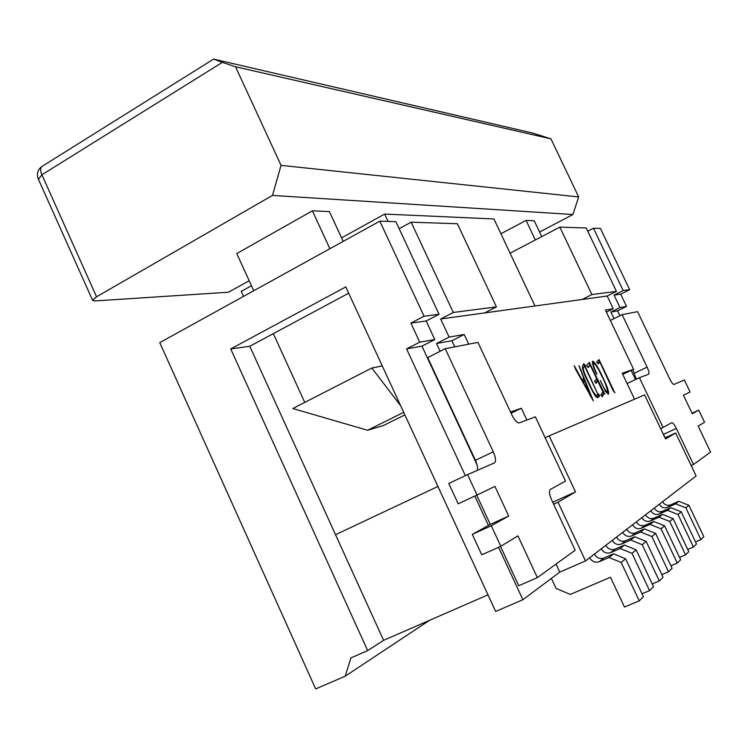 <?xml version="1.0" encoding="UTF-8"?>
<svg xmlns="http://www.w3.org/2000/svg" width="748" height="748" viewBox="0 0 748 748"><rect width="100%" height="100%" fill="white"/><g stroke="black" fill="none" stroke-linecap="round" stroke-linejoin="round"><path stroke-width="1.12" d="M551.379 578.391L556.045 588.414L570.266 594.417L610.49 577.26L624.458 607.039L639.231 600.878L621.177 562.477L609.031 557.484L613.566 553.829L603.926 557.999C599.868 559.27 596.698 557.971 594.408 554.1M609.031 557.484L599.288 561.692C595.193 562.973 591.986 561.655 589.676 557.737M639.231 600.878L643.43 596.708L625.58 558.756L613.566 553.829M621.177 562.477L625.58 558.756M500.496 546.433L518.719 585.731L537.345 577.634L575.165 550.238L551.715 500.103C549.312 494.493 548.836 490.94 550.294 489.463L565.507 481.095L535.372 416.832L519.159 422.929C517.083 423.069 514.671 420.441 511.931 415.046L477.944 342.388L445.238 348.68L427.706 357.581L475.419 460.282C477.383 464.723 478 468.089 477.271 470.38M445.238 348.68L493.287 451.829C495.784 457.692 496.158 461.376 494.419 462.9L467.575 474.615L477.046 495.036L494.924 486.396L508.705 516.045L491.286 525.76L500.814 546.292L517.925 535.867L537.345 577.634M476.728 495.185L490.286 524.423L472.306 534.371L481.759 554.81L500.814 546.292M472.306 534.371L491.286 525.76M490.286 524.423L508.705 516.045M467.575 474.615L448.763 483.47L458.169 503.797L477.046 495.036M642.046 593.772L649.554 590.63L632.004 553.342L620.167 548.508L624.449 545.058L615.052 549.135C611.097 550.378 608.012 549.116 605.787 545.357M620.167 548.508L610.677 552.613C606.684 553.875 603.561 552.594 601.308 548.798M649.554 590.63L653.518 586.694L636.155 549.827L624.449 545.058M632.004 553.342L636.155 549.827M652.219 583.926L659.306 580.944L642.223 544.703L630.695 540.037L634.743 536.774L625.58 540.748C621.719 541.963 618.708 540.748 616.539 537.101M630.695 540.037L621.438 544.048C617.539 545.273 614.501 544.039 612.303 540.346M659.306 580.944L663.055 577.222L646.15 541.384L634.743 536.774M642.223 544.703L646.15 541.384M661.83 574.614L668.534 571.781L651.891 536.54L640.643 532.015L644.486 528.92L635.548 532.81C631.78 534.007 628.834 532.828 626.721 529.275M640.643 532.015L631.621 535.933C627.824 537.139 624.851 535.942 622.71 532.352M668.534 571.781L672.087 568.256L655.613 533.399L644.486 528.92M651.891 536.54L655.613 533.399M670.919 565.797L677.277 563.104L661.054 528.799L650.087 524.413L653.724 521.478L644.991 525.283C641.317 526.452 638.446 525.311 636.38 521.852M650.087 524.413L641.27 528.247C637.558 529.425 634.659 528.266 632.584 524.778M677.277 563.104L680.643 559.756L664.589 525.816L653.724 521.478M661.054 528.799L664.589 525.816M679.539 557.428L685.57 554.876L669.75 521.459L659.035 517.195L662.494 514.409L653.967 518.14C650.377 519.29 647.572 518.177 645.552 514.802M659.035 517.195L650.433 520.954C646.805 522.113 643.972 520.982 641.943 517.579M685.57 554.876L688.768 551.697L673.106 518.626L662.494 514.409M669.75 521.459L673.106 518.626M687.721 549.481L693.452 547.05L678.006 514.484L667.543 510.342L670.834 507.696L662.494 511.342C658.988 512.464 656.248 511.389 654.276 508.098M667.543 510.342L659.138 514.026C655.594 515.157 652.826 514.063 650.844 510.744M693.452 547.05L696.491 544.03L681.194 511.791L670.834 507.696M678.006 514.484L681.194 511.791M695.5 541.926L700.941 539.607L685.869 507.845L675.64 503.825L678.773 501.3L670.619 504.872C667.188 505.975 664.505 504.928 662.588 501.721M675.64 503.825L667.422 507.425C663.953 508.537 661.251 507.471 659.306 504.236M700.941 539.607L703.84 536.727L688.908 505.283L678.773 501.3M685.869 507.845L688.908 505.283M669.666 378.834C671.554 382.583 673.022 384.463 674.06 384.463L684.336 379.975L690.095 392.027L683.438 395.253L692.283 413.756L698.754 410.147L704.541 422.237L698.183 426.108L710.6 452.11L693.499 464.499L676.323 428.445C674.369 424.574 672.845 422.667 671.732 422.704L663.083 427.463L639.409 377.703L648.647 374.224C649.386 373.411 648.871 371.045 647.114 367.137L622.112 314.637L637.595 311.654L669.666 378.834M610.349 320.434L622.112 314.637M636.305 379.18L632.789 369.671M627.114 383.537L639.409 377.703M660.615 428.595L663.083 427.463M665.178 437.795L661.999 431.521M691.152 465.546L693.499 464.499M692.031 413.233L698.754 410.147M243.521 296.395L241.23 291.383L251.45 285.727M379.816 221.156L424.069 316.236L439.067 314.3L395.879 221.689L379.816 221.156L159.754 342.631L315.675 688.917L345.174 676.22L429.595 620.288M440.133 351.27L436.523 343.51L449.109 337.086L440.666 318.985L453.297 312.458L411.129 222.193L399.161 228.738M404.883 414.888L383.247 425.603L367.577 430.268L292.823 408.52L371.831 368.025L382.265 365.931M437.935 486.452L335.525 534.698L249.776 346.277L348.671 293.197M439.067 314.3L426.154 320.986L434.803 339.564L421.937 346.137L406.585 348.905L419.731 342.163L410.867 323.089L426.154 320.986M477.056 464.789L421.937 346.137M411.129 222.193L457.374 223.727L496.438 306.886L484.657 312.916L607.189 296.021L613.238 308.728L605.422 310.074L633.584 369.288L622.224 373.233L634.547 399.189M614.968 392.728L613.164 390.624L599.709 361.733L598.325 363.874L596.67 361.78L599.055 359.61L614.8 392.803M605.422 391.111L600.335 380.47C602.71 386.136 605.104 390.166 607.516 392.55L607.638 392.513C607.254 388.034 605.076 382.078 601.083 374.645C598.484 368.904 595.988 364.977 593.585 362.874L593.445 362.911C593.052 364.5 593.875 367.39 595.913 371.578L596.867 374.337C593.697 368.296 592.276 363.93 592.584 361.247C596.025 362.135 601.747 375.047 605.141 382.415C607.647 387.726 608.779 391.643 608.554 394.149L605.123 391.251M602.925 391.989L597.559 380.648L596.137 383.369L595.006 382.013L594.66 381.106L596.708 378.853L590.107 364.902L588.237 367.595L587.049 366.109L586.731 365.258L589.321 362.369L604.702 394.018L603.243 394.439L602.392 396.777L601.242 395.383L600.925 394.523L602.925 391.989M598.091 393.7L599.7 395.795L597.848 397.684C595.137 398.188 590.294 386.389 587.18 380.246C583.047 372.149 581.682 367.062 583.066 364.987L583.758 363.715L585.301 365.445L585.693 366.249L585.17 366.38L597.699 393.887M582.346 380.386L583.618 377.955L578.943 365.538L593.304 400.816L575.717 369.512L574.202 365.66L582.346 380.386L581.916 380.592M449.109 337.086L464.199 334.478L468.725 344.155M510.51 412.017L521.365 408.249L526.882 420.021M440.666 318.985L484.657 312.916M453.297 312.458L496.438 306.886M345.174 676.22L350.934 657.894L367.67 650.61L383.602 640.325L487.995 594.838M249.776 346.277L230.702 348.933L345.772 286.923L495.662 611.443L522.88 599.728L559.794 572.089L585.506 560.935L696.108 475.962L675.659 433.017L665.542 438.964L644.58 394.879L549.2 435.869L575.493 491.913L558.017 502.198L585.506 560.935M691.217 465.518L694.022 471.577M545.189 437.758L549.2 435.869M419.731 342.163L434.803 339.564M424.069 316.236L410.867 323.089M230.702 348.933L367.67 650.61M406.585 348.905L465.35 475.663M474.812 496.074L488.435 525.442M498.57 547.293L522.88 599.728M383.602 640.325L335.525 534.698M454.756 346.848L451.904 340.733L464.199 334.478M511.071 413.205L521.365 408.249M552.707 502.235L575.493 491.913M451.904 340.733L436.523 343.51M553.623 504.18L558.017 502.198M556.063 564.076L559.794 572.089M304.745 402.405L273.338 333.636M253.75 290.748L236.77 253.572L312.384 210.824L329.896 248.719M534.988 305.979L493.942 218.968L384.65 214.068L341.584 237.892M388.081 221.436L384.65 214.068M510.089 253.207L559.85 227.121L591.902 294.562L582.103 299.481M559.85 227.121L586.236 227.99L616.455 291.383L607.189 296.021M613.238 308.728L606.394 312.122M635.491 379.563L631.153 370.447M614.024 318.629L610.901 312.066L617.577 310.859L626.534 306.428L620.681 294.16L629.666 289.682L600.438 228.458L593.463 228.234L587.76 231.188M626.534 306.428L619.999 307.559L610.901 312.066M619.999 307.559L614.052 295.077L623.178 290.523L593.463 228.234M616.455 291.383L591.902 294.562M620.681 294.16L614.052 295.077M629.666 289.682L623.178 290.523M617.577 310.859L619.896 315.731M622.729 374.299L633.584 369.288M665.019 437.87L675.659 433.017M535.334 239.968L526.078 220.408L534.24 220.782L541.739 236.611M403.705 412.344L367.577 430.268M343.201 241.37L329.41 211.591L312.384 210.824M400.657 405.743L371.831 368.025M539.579 232.058L572.931 214.517L578.653 196.93L550.949 138.857L532.408 132.994L213.591 59.101L222.352 62.374L41.907 174.78L96.557 296.788L272.468 195.424L572.931 214.517M96.557 296.788L92.602 300.322L94.585 300.967L228.523 292.216L249.178 280.743M526.078 220.408L500.917 233.759M272.468 195.424L281.042 165.364L578.653 196.93M281.042 165.364L235.545 66.768L550.949 138.857M235.545 66.768L222.352 62.374M580.055 367.726L579.588 367.96M580.962 369.746L580.42 370.008M581.112 370.251L580.616 370.484M583.421 378.32L584.095 379.984M590.481 395.907L590.864 396.842M590.378 395.954L584.412 379.825L583.075 381.545M584.412 379.825L583.823 382.415L582.757 381.181L590.789 395.757M598.456 393.99L597.848 394.28M597.83 394.402L598.961 395.898M599.083 394.673L598.391 395M599.064 395.851L597.456 397.758M598.886 396.103L598.185 396.44M598.624 396.328L597.923 396.655M598.344 397.113L597.643 397.45M584.805 364.828L584.104 365.164L585.011 366.464M583.58 364.547L584.104 365.164M585.17 366.38L584.674 366.623M583.786 367.016L582.477 368.493M595.343 395.973L596.418 396.103M583.636 367.09L584.328 366.754L583.786 367.212C581.635 368.39 587.058 378.853 589.789 384.734C592.257 390.587 594.604 394.308 596.829 395.907L597.858 394.215L584.796 366.614L584.328 366.754M583.094 367.549L583.786 367.212M596.128 396.234L596.829 395.907M597.559 380.648L595.53 382.649M596.605 381.639L595.913 381.966M590.107 364.902L588.414 366.642M590.004 363.341L589.321 363.678L589.845 365.033M588.985 363.004L589.321 363.678M596.465 379.114L597.259 380.797M602.729 392.27L603.907 393.962M603.243 394.439L601.785 396.038M603.028 394.392L602.551 394.766M602.851 395.009L602.159 395.337M607.516 392.55L607.03 392.784M593.351 362.986L592.51 363.771M592.36 361.527L593.996 362.958M607.872 392.017L608.077 394.093M599.298 361.882L597.708 363.173M598.54 360.04L599.391 361.845M599.288 561.692L603.926 557.999M475.419 460.282L493.287 451.829M610.677 552.613L615.052 549.135M621.438 544.048L625.58 540.748M631.621 535.933L635.548 532.81M641.27 528.247L644.991 525.283M650.433 520.954L653.967 518.14M659.138 514.026L662.494 511.342M667.422 507.425L670.619 504.872M634.454 373.168L647.114 367.137M663.513 434.298L676.323 428.445M38.419 179.296L41.907 174.78C40.186 170.609 40.252 167.804 42.094 166.365C37.746 169.534 36.465 173.695 38.223 178.856L92.602 300.322M583.178 381.667L583.786 381.377M585.301 365.445L584.599 365.781M213.591 59.101L42.094 166.365M596.287 396.188L596.988 395.851M583.702 367.044L584.403 366.698M603.842 393.981L603.14 394.308M603.505 394.159L602.813 394.486M607.638 392.513L606.946 392.84M593.445 362.911L592.762 363.248"/></g></svg>

